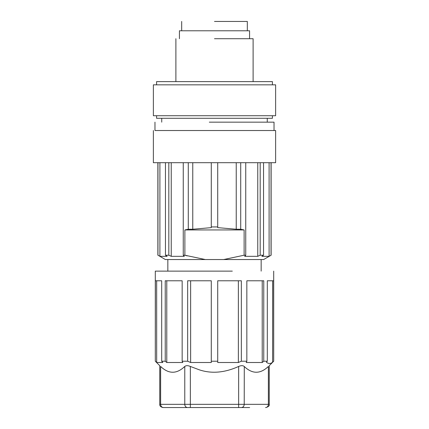 <?xml version="1.0" encoding="UTF-8"?>
<svg xmlns="http://www.w3.org/2000/svg" width="429" height="429" viewBox="0 0 429 429"><rect width="100%" height="100%" fill="white"/><g stroke="black" fill="none" stroke-linecap="round" stroke-linejoin="round"><path stroke-width="0.64" d="M214.5 21.45L247.265 21.45L214.5 21.45M192.766 162.698L192.766 229.242L211.282 227.638L211.282 162.698M217.718 162.698L217.718 226.93L211.282 226.93M217.718 226.93L217.718 227.638L236.234 229.242L236.234 162.698M257.77 162.698L257.77 256.327L244.691 256.327L245.753 255.212L244.122 255.212L244.122 229.944L240.717 229.242L236.234 229.242M240.717 229.242L240.717 162.698M245.753 255.212L245.753 162.698M257.77 256.327L260.183 255.212L263.54 255.212L263.54 162.698M260.183 162.698L260.183 255.212M269.101 162.698L269.101 256.327L261.867 256.327L263.54 255.212M269.101 256.327L271.128 255.212L271.128 162.698M271.037 162.698L271.037 255.212M157.963 255.212L165.374 259.545L205.335 259.545L184.878 255.212L183.247 255.212L184.309 256.327L171.23 256.327L168.817 255.212L165.46 255.212L167.133 256.327L159.899 256.327L157.963 255.212L157.963 162.698M159.899 162.698L159.899 256.327M165.46 162.698L165.46 255.212M168.817 162.698L168.817 255.212M171.23 162.698L171.23 256.327M183.247 162.698L183.247 255.212M188.283 162.698L188.283 229.242L184.878 229.944L184.878 255.212L187.151 255.882M192.766 229.242L188.283 229.242M244.122 229.944L184.878 229.944M205.335 259.545L263.626 259.545L271.128 255.212M244.122 255.212L223.665 259.545M232.303 271.128L155.298 271.128L155.298 361.218L155.384 280.781L161.695 280.781L161.695 361.218L162.811 362.505L156.676 362.505L155.384 361.218M273.702 271.128L273.702 361.218L273.616 280.781L267.305 280.781L267.305 361.218L263.771 361.218L263.771 280.781L246.841 280.781L246.841 361.218L241.345 361.218L241.345 280.781L217.718 280.781L217.718 361.218L211.282 361.218L211.282 280.781L187.655 280.781L187.655 361.218L182.159 361.218L182.159 280.781L165.229 280.781L165.229 361.218L161.695 361.218M187.655 361.218L190.632 362.505L211.282 362.505L211.282 361.218M182.159 361.218L182.802 362.505L166.779 362.505L166.779 280.781M165.229 361.218L166.779 362.505M161.218 366.972L160.628 366.452C168.677 374.158 176.727 374.158 184.776 366.452L183.424 367.61M160.628 366.452C159.475 365.422 159.475 365.422 160.628 366.452L160.628 404.332L159.765 404.332C159.593 405.898 160.666 406.971 162.982 407.55M190.353 366.452L190.353 404.332L160.628 404.332C160.805 406.274 161.733 407.346 163.417 407.55L187.564 407.55A3.218 2.788 -90 0 1 184.776 404.332L184.776 366.452C186.057 365.422 187.913 365.422 190.353 366.452L199.281 369.814C211.545 373.906 224.667 372.785 238.647 366.452C241.087 365.422 242.943 365.422 244.224 366.452C252.273 374.158 260.323 374.158 268.372 366.452C269.525 365.422 269.525 365.422 268.372 366.452L268.372 404.332L244.224 404.332L244.289 366.511M156.676 362.505L156.676 280.781M190.632 362.505L190.632 280.781M267.305 361.218L266.42 362.237C268.479 363.889 270.538 363.889 272.597 362.237L273.616 361.218M246.841 361.218L246.198 362.505L262.221 362.505L263.771 361.218M217.718 361.218L217.718 362.505L238.368 362.505L241.345 361.218M238.368 362.505L238.368 280.781M262.221 362.505L262.221 280.781M272.597 362.237L272.597 280.781M187.564 407.55L190.353 407.55L190.353 404.332L238.647 404.332L238.647 366.452M249.667 407.55L190.353 407.55M241.436 407.55C243.114 407.346 244.047 406.274 244.224 404.332L238.647 404.332L238.647 407.55L179.333 407.55M249.571 38.712L249.571 30.781L179.429 30.781L179.429 38.712M252.917 38.712L214.5 38.712M156.585 84.835L156.585 81.617L272.415 81.617L272.415 84.835M153.368 84.835L275.632 84.835L275.632 115.723L153.368 115.723L153.368 84.835M156.585 115.723L156.585 118.291L272.415 118.291L272.415 115.723M274.024 130.523L274.024 122.158L209.314 122.158M219.686 130.523L154.976 130.523L154.976 122.158M153.368 130.523L153.368 162.698L275.632 162.698L275.632 130.523L209.17 130.523M265.583 407.55A3.218 2.788 -90 0 0 268.372 404.332L269.235 404.332L269.235 365.685L273.702 361.218M247.319 21.45L247.319 30.781M181.681 21.45L181.681 30.781M157.872 162.698L157.872 255.212M261.154 271.128L261.154 259.545M167.846 271.128L167.846 259.545M159.765 404.332L159.765 365.685L155.298 361.218M269.235 404.332C269.68 405.598 268.608 406.671 266.018 407.55M253.11 81.617L253.11 38.712M175.89 81.617L175.89 38.712M161.733 118.291L161.733 122.158M267.267 118.291L267.267 122.158"/></g></svg>

